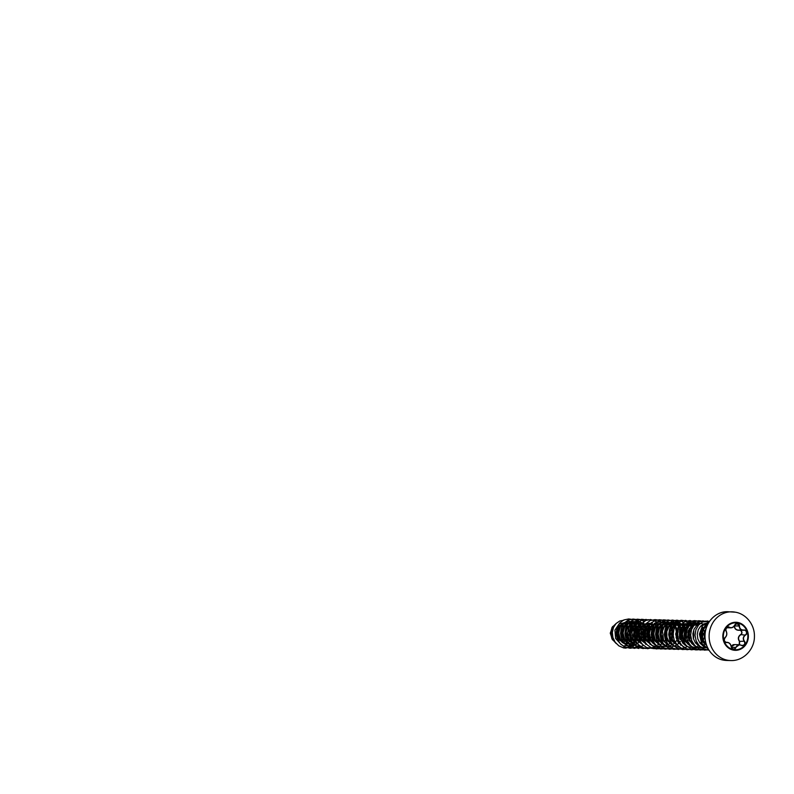 <?xml version="1.0" encoding="UTF-8"?>
<svg xmlns="http://www.w3.org/2000/svg" width="794" height="794" viewBox="0 0 794 794"><rect width="100%" height="100%" fill="white"/><g stroke="black" fill="none" stroke-linecap="round" stroke-linejoin="round"><path stroke-width="1.19" d="M735.929 622.814A13.478 12.267 -88.6 0 1 737.765 623.022A13.478 12.267 -88.6 0 1 747.779 637.612A13.478 12.267 -88.6 0 1 735.254 649.77A13.478 12.267 -88.6 0 1 733.408 649.561A13.478 12.267 -88.6 0 1 723.403 634.962A13.478 12.267 -88.6 0 1 735.949 622.814A13.478 12.267 -88.6 0 1 737.805 623.022A13.478 12.267 -88.6 0 1 747.809 637.622A13.478 12.267 -88.6 0 1 735.264 649.77M741.268 645.333C738.698 644.371 736.931 645.075 735.969 647.447C735.522 648.688 734.668 649.234 733.398 649.085C732.147 648.738 731.393 647.884 731.135 646.505C730.49 643.815 729.051 642.485 726.838 642.525C724.575 643.061 723.195 638.833 725.18 637.453C726.847 635.726 727.175 633.691 726.192 631.369C724.783 629.235 727.443 625.801 729.368 627.24C731.423 628.193 733.19 627.488 734.668 625.126C735.363 623.895 736.356 623.35 737.636 623.489C738.877 623.836 739.502 624.689 739.502 626.059C739.641 628.739 741.07 630.059 743.799 630.039C746.588 629.523 747.958 633.751 745.447 635.111C743.273 636.828 742.936 638.862 744.444 641.205C746.37 643.348 743.72 646.792 741.268 645.333L739.413 644.708L741.298 645.185M742.013 645.423C744.603 645.175 745.348 643.815 744.236 641.354C742.668 638.882 743.025 636.738 745.308 634.922C747.64 633.662 746.37 629.751 743.77 630.228L742.479 630.178C740.345 629.632 739.264 628.243 739.244 626.019L737.179 623.608L734.768 625.156C733.616 627.151 732.088 628.034 730.172 627.796L728.267 627.111M739.204 644.708L739.432 641.403C737.676 638.783 738.043 636.52 740.554 634.605C742.767 633.463 741.576 629.841 739.154 630.287C736.018 630.277 734.42 628.798 734.361 625.851L734.619 625.9C734.519 628.104 735.581 629.493 737.805 630.069L739.154 630.108C741.775 629.622 743.065 633.562 740.683 634.803C738.271 636.609 737.924 638.753 739.621 641.244L739.502 644.708M733.338 648.926L733.696 648.966C732.753 649.155 731.929 648.341 731.244 646.524L731.224 646.544C731.473 647.815 732.187 648.609 733.338 648.926C734.519 649.065 735.304 648.559 735.701 647.418L739.413 644.708L734.698 644.589L731.294 646.663M727.344 627.339L729.16 627.389C727.403 626.059 724.942 629.245 726.212 631.21C727.264 633.672 726.917 635.815 725.15 637.642C723.781 639.617 724.098 641.175 726.083 642.316L725.924 642.277M726.838 642.525L726.689 642.336C729.031 642.306 730.549 643.706 731.224 646.544M625.464 624.392L622.853 623.26M632.213 635.24L631.687 628.243M627.081 623.657L625.99 623.34M625.414 643.567L627.22 643.021M627.627 642.852L629.453 641.77M630.297 641.086L631.696 639.547M632.729 637.9L633.979 632.064L632.411 627.062M632.024 626.516L631.26 625.612M631.24 625.593L630.277 624.749M629.88 624.481L628.114 623.608M627.717 623.489L623.389 623.598M626.803 643.855L629.007 643.656M636.113 638.376L637.582 633.007L636.381 627.806M636.004 627.161L634.257 625.146M628.074 643.874L629.394 643.745M629.791 643.676L631.607 643.13M632.004 642.961L633.83 641.889M634.674 641.195L635.339 640.54M636.848 638.495L638.098 635.279M638.128 635.17L638.158 630.595L636.788 627.181M636.411 626.625L634.654 624.858M634.267 624.59L632.55 623.737M632.103 623.598L628.908 623.429L625.156 625.196L622.565 628.798L621.811 631.855L621.96 635.081L623.876 639.567L627.409 642.733L630.456 643.825M638.237 641.324L640.083 639.17M640.5 638.485L641.969 633.116L640.768 627.915M640.381 627.27L638.634 625.255M639.061 641.304L639.726 640.659M640.798 626.734L639.041 624.967M638.654 624.699L636.877 623.826M636.48 623.707L632.59 623.687L629.543 625.305L626.942 628.917L626.198 631.964L626.764 636.778L628.262 639.676L631.786 642.842L634.843 643.934M632.689 623.489L627.349 626.774L625.364 633.443L627.935 640.262L634.049 643.914L635.577 644.073M645.532 637.245L645.73 629.344M645.145 628.024L643.021 625.374M643.448 641.413L644.847 639.875M645.879 638.237L646.872 635.498M646.892 635.389L647.001 631.2M646.981 631.091L646.118 628.411M645.175 626.843L643.428 625.086M643.041 624.809L641.264 623.935M640.867 623.816L637.671 623.647L635.081 624.59L632.014 627.657L630.843 630.505L630.535 633.691L631.796 638.396L633.681 641.036L637.215 643.458M649.532 628.133L647.825 625.861M649.561 626.952L648.182 625.483M647.418 624.918L645.641 624.054M645.254 623.925L641.363 623.915M653.919 628.253L652.211 625.97M645.611 644.311L646.485 644.252M651.795 641.999L652.847 641.016M653.948 627.062L652.569 625.603M651.805 625.027L650.028 624.163M649.631 624.034L646.445 623.866L642.693 625.632L640.788 627.875L639.349 632.302L639.914 637.106L641.413 640.014L646.773 644.182M657.918 627.707L656.588 626.079M656.172 625.702L654.028 624.402M649.988 644.42L650.872 644.361M658.415 639.627L658.772 639.051M662.682 628.471L660.975 626.188M654.375 644.529L655.219 644.48M662.792 639.736L663.149 639.16M662.712 627.29L661.333 625.821M660.568 625.255L658.792 624.382M658.762 644.649L660.082 644.529M660.479 644.45L662.295 643.904M667.178 639.855L667.536 639.269M667.794 628.481L667.476 627.955M667.099 627.399L665.719 625.93M664.955 625.364L663.179 624.491M662.792 624.372L662.196 624.233M669.402 641.641L672.389 636.123L672.032 629.999M663.139 644.758L664.022 644.698M669.749 642.078L671.148 640.54M671.565 639.964L673.401 634.674L672.429 629.076M671.476 627.508L670.712 626.615M670.692 626.585L670.096 626.039M669.342 625.474L667.565 624.6M667.168 624.481L666.583 624.342M676.22 638.019L677.034 633.265L675.833 628.798M675.456 628.153L673.709 626.148M667.526 644.867L668.399 644.807M673.719 642.544L674.791 641.542M676.567 639.011L677.788 634.783L677.679 631.974M677.669 631.865L676.25 628.173M675.863 627.617L674.116 625.861M673.719 625.583L672.012 624.739M671.555 624.59L668.359 624.421L665.769 625.364L662.702 628.431L661.531 631.28L661.223 634.466L662.484 639.17L664.37 641.81L667.903 644.232M679.952 639.488L681.421 634.118L680.22 628.917M671.913 644.976L672.756 644.917M680.954 639.12L681.937 636.391M681.967 636.272L682.066 632.084M682.046 631.974L680.627 628.282M680.25 627.726L678.87 626.258M678.106 625.692L676.329 624.828M675.942 624.699L672.746 624.531L670.156 625.483L667.089 628.54L665.918 631.399L665.799 636.192L666.861 639.279L668.756 641.929L672.29 644.341M684.339 639.597L685.768 634.982L685.182 630.337M676.289 645.085L677.173 645.026M682.9 642.415L683.555 641.76M685.073 639.716L686.324 636.5M686.344 636.391L686.453 632.193M686.433 632.084L685.014 628.391M684.636 627.846L682.88 626.079M682.493 625.801L680.716 624.938M680.319 624.818L677.133 624.64L674.543 625.593L672.339 627.439L670.305 631.508L670.186 636.302L671.248 639.388L673.133 642.038L676.677 644.45M686.929 642.078L688.716 639.706M689.371 638.346L689.569 630.446M680.676 645.194L681.55 645.135M687.286 642.525L687.922 641.899M689.718 639.339L690.711 636.609M690.82 632.193L689.4 628.501M686.87 625.92L685.103 625.047M684.706 624.928L680.815 624.908M691.246 626.585L689.103 625.285M685.063 645.314L685.937 645.254M691.663 642.634L692.299 642.009M691.256 626.029L689.48 625.156M689.44 645.423L690.294 645.363M696.05 642.743L696.685 642.118M693.827 645.532L694.671 645.472M700.02 643.209L701.092 642.207M702.869 629.364L702.551 628.838M704.814 642.961L705.479 642.316M615.122 624.6L612.65 627.468L611.44 631.309L611.727 635.488L613.524 639.319M624.699 623.191L618.883 625.781L616.372 632.49L618.824 639.746L625.285 643.696M623.022 642.624L624.848 643.626L620.362 639.19L618.675 633.016L620.203 627.022L624.332 623.062L620.769 625.086L618.863 627.329L617.385 633.354L618.645 638.058L620.531 640.708L626.069 643.716M629.523 623.31L623.598 625.9L620.977 632.61L623.32 639.865L629.662 643.805M637.076 623.598L631.885 626.684L629.741 633.016L631.826 639.726L637.423 643.785M643.984 623.796L641.542 623.697M641.502 623.707L636.302 626.764L634.118 633.066L636.163 639.785L641.731 643.874M641.314 623.925L638.307 625.523L636.401 627.766L634.922 633.801L637.026 639.904L642.386 644.073M647.844 623.766L641.314 626.158L638.535 632.471L640.341 639.577L646.078 643.974M651.437 623.866L645.701 626.268L642.922 632.58L644.728 639.696L650.465 644.083M652.231 623.886L649.691 624.263M648.758 624.65L645.175 627.994L643.696 634.019L645.79 640.123L650.316 643.765L646.316 639.21L644.986 633.195L646.614 627.488L650.633 623.727L648.758 624.65M654.603 624.044L649.423 627.121L647.269 633.423L649.323 640.123L654.871 644.202M657.809 624.124L654.077 624.372M654.732 643.914L650.703 639.329L649.373 633.304L651.001 627.597L655.02 623.836L651.457 625.861L649.552 628.104L648.073 634.128L650.177 640.232L654.703 643.874M658.99 624.153L653.809 627.24L651.656 633.562L653.73 640.272L659.308 644.331M660.995 624.104L658.464 624.481M659.407 623.955L654.812 627.002L652.499 632.629L653.075 637.443L656.291 642.247M659.923 644.52L659.139 644.003M663.456 624.253L658.077 627.488L656.043 634.168L658.603 641.016L664.737 644.688M663.278 624.461L660.221 626.079L658.325 628.322L656.846 634.356L658.941 640.45L663.516 644.123M667.764 624.372L662.583 627.449L660.419 633.761L662.484 640.46L668.032 644.539M674.146 624.431L667.605 626.833L664.836 633.185L666.682 640.311L672.488 644.668M679.049 624.679L677.739 624.531L672.002 626.932L669.223 633.265L671.049 640.381L676.806 644.758M681.113 644.629L677.044 640.053L675.674 634.019L677.292 628.282L681.321 624.501L678.165 626.198M678.205 642.803L681.054 644.559M685.5 644.738L681.421 640.163L680.051 634.128L681.679 628.391L685.708 624.62L682.542 626.317M682.592 642.912L685.381 644.649M692.199 625.007L689.758 624.918L684.517 627.975L682.344 634.277L684.378 640.986L689.926 645.085M692.884 625.007L690.284 624.977L686.929 626.426M686.979 643.021L689.768 644.758L685.778 640.212L684.438 634.188L686.066 628.491L690.095 624.729M696.07 624.987L693.529 625.374M691.316 626.535L688.319 630.466L687.723 636.738L689.629 641.224L694.154 644.867M695.743 643.239L699.375 645.512M700.129 643.348L703.762 645.621M705.439 625.851L701.31 629.503L699.881 635.339L701.807 641.274L706.541 645.194M705.747 626.089L702.154 629.434L700.675 635.458L702.779 641.562L706.313 644.728M612.541 639.914L610.258 633.165L612.66 626.446M623.528 642.078L624.729 641.373M625.156 641.066L627.111 639.12M627.538 638.525L629.384 632.739L627.955 627.052M627.578 626.486L625.851 624.67M624.59 623.3L623.915 623.558M621.345 644.738L615.608 638.465L614.913 630.168L619.082 623.905L625.622 622.556M624.015 646.614L623.647 647.924L618.903 645.879L615.181 642.237L612.918 637.513L612.353 632.361L613.484 627.488L616.084 623.528L619.737 621.007L623.856 620.203L619.697 621.007L616.045 623.528L613.444 627.488L612.313 632.361L612.889 637.503L615.142 642.237L618.873 645.879L623.618 647.924L625.771 648.142L633.979 645.651M629.344 622.02L630.932 623.369M631.935 624.56L632.709 625.771M632.997 626.317L634.317 631.18M634.178 634.346L632.332 639.339M631.955 639.914L630.317 641.86M616.114 643.448L611.976 638.882L610.566 632.967L612.055 627.429L615.777 623.816M616.154 643.497L611.966 638.932L610.526 632.967L612.035 627.389L615.816 623.786M706.283 644.45L702.988 639.964L701.975 634.466L703.415 629.255L706.868 625.583M703.246 625.057L707.811 624.243L705.598 623.33M694.184 644.917L690.155 640.321L688.825 634.307L690.452 628.59L694.472 624.838L699.544 624.094M702.025 629.662L702.978 633.83L702.392 638.217M685.708 624.62L689.847 623.766L693.867 625.067M681.321 624.501L685.46 623.657L689.49 624.957M693.797 630.982L693.619 637.999M676.726 644.52L672.657 639.944L671.287 633.91L672.915 628.163L676.935 624.392L683.009 623.886M689.41 630.873L689.242 637.89M670.672 625.196L676.696 623.439L680.716 624.739M685.033 630.764L684.626 638.426M666.295 625.086L673.203 623.429M680.647 630.654L680.468 637.661M663.576 644.192L659.616 639.825L658.137 634.049L659.437 628.421L663.059 624.461M661.908 624.977L663.784 624.064L669.858 623.558M675.724 628.997L676.677 633.175L676.091 637.552M659.199 644.073L655.229 639.706L653.75 633.94L655.05 628.312L658.683 624.342M669.789 626.367L672.171 631.826L671.476 638.098M655.02 623.836L661.094 623.34M646.048 643.745L641.969 639.17L640.599 633.136L642.227 627.389L646.256 623.618L652.321 623.111M641.661 643.636L637.701 639.269L636.212 633.523L637.503 627.895L641.115 623.925M637.195 643.477L633.175 638.882L631.835 632.868L633.463 627.151L637.483 623.399L643.557 622.893M631.786 642.842L633.622 643.855L629.126 639.408L627.449 633.235L628.967 627.24L633.106 623.29L637.235 622.436L641.264 623.737M645.582 629.771L645.403 636.778M627.409 642.733L629.235 643.745L624.749 639.299L623.062 633.126L624.58 627.131L628.719 623.181L633.751 622.427L636.877 623.627M639.716 626.406L641.512 631.26L641.016 636.669M624.332 623.062L630.406 622.565M636.262 628.004L637.235 632.52L636.401 637.215M624.243 645.8L628.779 645.74L632.997 643.954M633.503 643.597L634.743 642.544M635.339 641.929L638.644 635.16M638.753 631.012L635.676 624.283M635.428 624.024L634.872 623.508M634.803 623.439L628.917 621.126L622.923 623.101L619.002 628.669L618.655 635.934L622.139 642.415L628.401 645.869L635.428 645.125L640.966 640.45M641.314 639.885L643.031 635.269M643.14 631.121L641.681 626.635M641.373 626.099L640.063 624.392M639.815 624.134L635.835 621.672L631.299 621.404L627.091 623.369L624.034 627.22L622.724 632.252L623.469 637.552L626.188 642.157L630.426 645.234M643.894 642.376L645.343 640.559M647.547 634.515L646.524 627.657M645.75 626.218L644.44 624.501M644.202 624.243L643.646 623.727M643.567 623.667L639.22 621.523L634.485 621.831M634.416 621.851L630.982 623.905L628.451 627.27L627.399 636.034L629.086 640.282L632.064 643.676L635.964 645.78L640.321 646.296M648.49 642.267L651.457 636.937M651.477 636.867L651.705 630.208L648.827 624.61M648.579 624.362L648.033 623.836M638.803 621.97L633.453 626.287M662.484 625.523L661.978 624.947M652.013 622.278L646.713 626.456L644.619 633.493L646.673 640.818L652.271 645.75M652.35 645.79L657.819 646.743M667.982 627.3L666.365 625.057M666.116 624.799L665.561 624.283M663.953 623.141L659.883 621.92L655.715 622.645L652.142 625.215L649.77 629.215L649.006 634.019L650.028 638.892L652.698 643.051L656.658 645.859M656.727 645.899L662.514 646.832L668.062 644.837M668.578 644.48L670.156 643.09M672.052 626.873L671.248 625.751M671.228 625.722L669.947 624.392M669.153 623.766L663.536 622.01L657.958 624.005L654.216 629.156L653.551 635.905L656.281 642.237L661.7 646.247L668.29 646.723L674.195 643.547M674.503 643.229L676.389 640.768M676.915 639.795L678.106 636.163M678.205 632.014L675.128 625.275M674.89 625.027L674.334 624.501M672.716 623.359L668.022 622.119L663.337 623.449L659.685 627.062L657.879 632.232L658.355 637.88L661.094 642.862L665.58 646.157L670.97 647.08M671.009 647.08L676.835 645.065M677.342 644.698L680.418 641.443M681.292 639.904L682.145 637.721M682.165 637.642L682.483 636.272M682.592 632.113L682.344 630.744M682.324 630.674L681.679 628.739M680.825 627.101L679.515 625.384M677.084 623.459L674.443 622.446M674.414 622.436L670.543 622.446L666.94 624.074L664.112 627.101L662.464 631.141L663.546 640.043L666.196 643.736L669.888 646.227M686.979 632.232L686.721 630.863M686.701 630.783L685.976 628.649M685.212 627.21L684.408 626.079M684.388 626.059L683.902 625.493M683.654 625.245L683.098 624.729M683.019 624.66L678.374 622.466L673.342 623.052L669.153 626.277L666.811 631.429L666.92 637.344L669.541 642.693L674.136 646.286L679.773 647.299M676.796 640.579L683.039 646.564M694.631 623.915L689.936 622.675L685.252 624.005L681.599 627.617L679.793 632.778L680.279 638.436L683.009 643.418L687.505 646.703L692.894 647.626L697.42 646.385M701.092 643.587L702.333 641.999M703.216 640.46L704.407 636.828M704.506 632.669L704.258 631.299M704.238 631.23L703.514 629.096M702.74 627.647L701.43 625.94M699.018 624.024L694.949 622.804L690.79 623.528L687.217 626.099L684.845 630.099L684.081 634.902L685.093 639.775L687.773 643.934L691.723 646.753M691.802 646.782L696.159 647.765L700.576 647.041M703.355 645.572L704.883 644.321M705.479 643.696L705.906 643.2L703.812 633.811L707.305 625.305M706.61 627.002L705.816 626.049M705.568 625.801L705.012 625.275M703.405 624.134L698.71 622.903L694.016 624.223L690.363 627.846L688.557 633.016L689.053 638.674L691.792 643.656L696.298 646.941L701.688 647.854M702.789 647.725L704.983 647.14M700.239 623.498L696.646 625.642L694.055 629.225L692.884 633.711L693.341 638.445L695.385 642.763L698.77 646.028L703.047 647.775L707.633 647.745M708.198 623.141L704.209 623.756L700.715 626.059L698.263 629.731L697.241 634.237L697.837 638.942L699.99 643.17L703.434 646.326L707.732 647.944M707.841 624.193L703.534 628.153L701.638 634.138L702.769 640.55L706.72 645.671M630.893 619.241L628.699 618.963L623.856 619.955L619.727 623.022L616.998 627.697L616.124 633.275L617.266 638.902L620.303 643.726L624.818 647.011L630.158 648.261L634.773 647.567L638.942 645.343L634.743 647.567L630.118 648.261L624.779 647.011L620.273 643.726L617.226 638.902L616.084 633.275L616.968 627.697L619.697 623.022L623.816 619.955L628.669 618.963M635.269 619.35L633.086 619.072L628.243 620.064L624.114 623.131L621.384 627.806L620.501 633.384L621.652 639.011L624.689 643.835L629.205 647.12L634.545 648.37L642.753 645.869M639.656 619.459L637.473 619.181L632.62 620.174L628.501 623.24L625.771 627.915L624.888 633.493L626.029 639.12L629.076 643.944L633.582 647.229L638.892 648.48L633.552 647.229L629.037 643.944L626 639.12L624.848 633.493L625.732 627.915L628.461 623.24L632.59 620.174L637.473 619.181M644.023 619.568L641.85 619.29L637.006 620.283L632.887 623.35L630.148 628.034L629.275 633.602L630.416 639.23L633.453 644.053L637.969 647.338L645.502 648.47M657.492 637.642L657.908 635.805M658.018 631.339L657.7 629.533M657.412 628.501L656.231 625.751M655.655 624.818L655.139 624.104M655.06 623.995L654.464 623.29M648.4 619.677L641.393 620.392L637.264 623.459L634.535 628.143L633.652 633.721L634.803 639.349L637.84 644.172L642.356 647.457L647.696 648.698L654.286 647.17L656.519 645.75M657.76 644.629L658.365 643.994M657.809 644.619L658.395 644.013M658.603 643.775L659.04 643.249M660.072 641.79L661.521 638.813M661.868 637.761L662.285 635.915M662.404 631.448L662.087 629.642M661.799 628.61L660.618 625.861M657.551 622.168L650.623 619.519L645.77 620.511L641.651 623.578L638.922 628.253L638.039 633.83L639.18 639.458L642.227 644.281L646.733 647.567L654.256 648.688L659.596 646.733M664.538 641.77L665.908 638.932M666.255 637.87L666.464 629.751M666.186 628.719L664.995 625.97M657.194 619.906L655.01 619.628L650.157 620.62L646.038 623.687L643.299 628.362L642.425 633.94L643.567 639.567L646.604 644.391L651.12 647.676L656.459 648.926L660.826 648.301M667.218 623.201L666.325 622.387M661.571 620.015L659.387 619.737L654.544 620.729L650.415 623.796L647.686 628.471L646.802 634.049L647.954 639.676L650.991 644.5L655.507 647.785L660.846 649.035L665.243 648.41M671.595 623.32L670.702 622.496M665.958 620.124L663.774 619.846L658.931 620.839L654.802 623.905L652.072 628.58L651.189 634.158L652.34 639.785L655.378 644.609L659.883 647.894L665.223 649.145L669.63 648.519M679.406 638.197L679.614 630.089M679.336 629.056L678.145 626.307M675.982 623.429L672.349 620.908L668.161 619.955L663.308 620.948L659.189 624.015L656.459 628.689L655.576 634.267L656.717 639.895L659.754 644.718L664.27 648.003L669.61 649.254L674.007 648.629L669.57 649.254L664.231 648.003L659.725 644.718L656.688 639.895L655.536 634.267L656.42 628.689L659.149 624.015L663.278 620.948L668.161 619.955M680.369 623.538L679.059 622.397M679.039 622.377L672.538 620.074L667.694 621.057L663.566 624.124L660.836 628.808L659.953 634.376L661.104 640.014L664.141 644.827L668.657 648.112L673.997 649.363L678.374 648.748M683.773 622.764L681.282 621.206M681.262 621.196L676.925 620.183L672.081 621.176L667.952 624.243L665.223 628.917L664.34 634.495L665.491 640.123L668.528 644.946L673.044 648.232L678.374 649.472L686.522 647.001M690.73 625.712L690.214 624.987M690.125 624.878L689.529 624.173M688.13 622.873L683.475 620.571L676.458 621.285L672.339 624.352L669.61 629.027L668.727 634.605L669.868 640.232L672.915 645.056L677.421 648.341L682.761 649.581L687.167 648.966M692.537 622.982L685.688 620.402L680.845 621.394L676.716 624.461L673.987 629.136L673.114 634.714L674.255 640.341L677.292 645.165L681.808 648.45L687.147 649.7L691.524 649.075L695.971 646.743M696.924 623.091L690.075 620.511L685.232 621.504L681.103 624.57L678.374 629.245L677.49 634.823L678.642 640.45L681.679 645.274L686.195 648.559L691.534 649.81L695.911 649.194L691.534 649.81M696.646 620.898L694.462 620.62L689.609 621.613L685.49 624.679L682.761 629.354L681.877 634.932L683.019 640.559L686.066 645.383L690.572 648.668L698.085 649.8L695.881 649.919L690.542 648.668L686.026 645.383L682.989 640.559L681.838 634.932L682.721 629.354L685.45 624.679L689.579 621.613L694.422 620.62M701.033 621.007L698.839 620.729L693.996 621.722L689.867 624.789L687.138 629.473L686.264 635.041L687.406 640.669L690.443 645.492L694.958 648.777L700.298 650.028L704.695 649.403L702.472 649.899M705.409 621.126L698.383 621.831L694.254 624.898L691.524 629.582L690.641 635.16L691.792 640.788L694.829 645.611L699.345 648.896L704.685 650.137L708.675 649.641M709.657 621.206L702.769 621.95L698.641 625.007L695.911 629.682L695.028 635.26L696.169 640.887L699.206 645.711L703.712 648.996L709.052 650.246L703.692 649.006L699.177 645.721L696.139 640.897L694.988 635.269L695.872 629.692L698.601 625.017L702.73 621.95L707.573 620.958M709.608 621.265L702.581 625.652L699.435 634.088L701.628 643.18L708.447 649.264M707.265 625.404L703.841 633.811L705.866 643.051M623.618 647.924L625.771 648.142M639.904 621.662L633.046 619.072L628.203 620.064L624.074 623.131L621.345 627.806L620.471 633.384L621.613 639.011L624.65 643.835L629.166 647.12L634.505 648.37L642.683 645.889M644.291 621.771L641.81 620.213L637.433 619.181M641.82 619.29L636.967 620.283L632.848 623.35L630.118 628.024L629.235 633.602L630.376 639.23L633.423 644.053L637.929 647.338L643.309 648.589M646.207 619.409L641.354 620.392L637.235 623.459L634.495 628.143L633.622 633.711L634.763 639.339L637.8 644.162L642.316 647.447L647.656 648.698L654.276 647.16M654.296 647.15L656.499 645.73M657.501 622.149L650.584 619.519L645.74 620.511L641.612 623.578L638.882 628.253L637.999 633.83L639.15 639.458L642.187 644.281L646.703 647.567L654.236 648.688M664.429 641.88L665.888 638.882M666.235 637.81L666.444 629.811M666.156 628.759L664.935 625.93M662.801 623.091L659.159 620.571L654.971 619.628L650.117 620.62L645.998 623.687L643.269 628.362L642.386 633.94L643.527 639.567L646.574 644.391L651.08 647.676L658.613 648.797M660.846 648.291L666.523 644.857M667.178 623.211L663.546 620.69L659.357 619.737L654.504 620.729L650.385 623.796L647.646 628.471L646.773 634.049L647.914 639.676L650.951 644.5L655.467 647.785L663 648.906M663.774 619.846L658.891 620.839L654.762 623.905L652.033 628.58L651.149 634.158L652.301 639.785L655.338 644.609L659.854 647.894L665.193 649.145L669.61 648.509M679.803 636.232L679.912 632.014M675.952 623.429L672.31 620.908L668.121 619.955M680.329 623.538L676.696 621.017L672.508 620.064L667.655 621.057L663.536 624.124L660.807 628.808L659.923 634.376L661.065 640.004L664.102 644.827L668.617 648.112L676.17 649.234M686.443 642.286L687.336 640.589M688.577 636.451L688.686 632.232M676.925 620.183L672.042 621.166L667.913 624.233L665.183 628.917L664.3 634.495L665.451 640.123L668.488 644.946L673.004 648.232L678.344 649.472M683.455 620.571L681.272 620.293L676.428 621.285L672.3 624.352L669.57 629.027L668.687 634.605L669.838 640.232L672.875 645.056L677.391 648.341L684.934 649.462M685.659 620.402L680.805 621.394L676.687 624.461L673.957 629.136L673.074 634.714L674.215 640.341L677.262 645.165L681.768 648.45L687.108 649.7L691.514 649.075M691.524 649.065L693.728 648.162M693.748 648.152L695.951 646.723M690.075 620.511L685.192 621.504L681.063 624.57L678.334 629.245L677.461 634.823L678.602 640.45L681.639 645.274L686.155 648.559L691.495 649.81M698.809 620.729L693.956 621.722L689.837 624.789L687.108 629.463L686.224 635.041L687.366 640.669L690.413 645.492L694.919 648.777L702.452 649.899M703.226 620.848L698.343 621.831L694.224 624.898L691.485 629.582L690.611 635.15L691.753 640.788L694.79 645.601L699.306 648.887L706.859 650.008M709.618 621.255L702.561 625.632L699.395 634.088L701.598 643.2L708.456 649.284M731.205 646.296L733.14 644.668L735.889 644.619M739.432 641.403L744.444 641.205M740.554 634.605L745.447 635.111M737.805 630.069L739.154 630.108M743.799 630.039L742.479 630.178L743.789 630.198M737.179 623.608L737.179 623.608C735.939 623.776 735.135 624.302 734.778 625.166L734.668 625.126M734.768 625.156L734.778 625.166C733.696 626.535 733.765 627.439 730.778 627.856L730.172 627.796M725.18 637.453L725.15 637.642C726.917 635.845 727.264 633.711 726.242 631.23L726.212 631.21M731.135 646.505L731.244 646.524C730.897 644.837 730.162 642.822 727.195 642.306M735.969 647.447L731.463 647.309M734.619 625.9L739.502 626.059M726.192 631.369L726.242 631.23C725.785 629.92 725.825 628.937 726.361 628.292L728.277 627.111M726.113 642.316L726.689 642.336M737.894 622.476A14.034 12.773 -88.6 0 1 748.176 638.743A14.034 12.773 -88.6 0 1 733.319 650.107A14.034 12.773 -88.6 0 1 723.036 633.84A14.034 12.773 -88.6 0 1 737.894 622.476M726.579 660.449L723.215 660.082C712.764 658.286 704.516 647.289 704.973 635.617C704.953 622.506 715.96 611.062 727.81 611.717A24.376 22.192 91.4 0 0 705.132 633.672A24.376 22.192 91.4 0 0 723.225 660.082A24.376 22.192 91.4 0 0 726.579 660.449L730.688 660.548A24.376 22.192 -88.6 0 1 727.334 660.181A24.376 22.192 -88.6 0 1 709.231 633.771A24.376 22.192 -88.6 0 1 731.919 611.817A24.376 22.192 -88.6 0 1 735.274 612.184M730.688 660.548C743.383 661.184 754.637 649.353 754.429 636.381C754.757 625.037 746.499 614.139 735.572 612.214L727.81 611.717M642.674 623.637L643.458 623.657M677.739 624.521L678.533 624.541M686.512 624.749L687.296 624.769M694.988 645.403L693.162 644.391M690.611 645.294L688.775 644.281M686.224 645.185L684.398 644.172M681.838 645.065L680.011 644.063M677.461 644.956L675.625 643.944M676.945 624.392L675.059 625.315M673.074 644.847L671.238 643.835M668.687 644.738L666.861 643.726M664.31 644.629L662.474 643.616M655.536 644.41L653.71 643.398M651.159 644.291L649.323 643.289M646.256 623.618L644.371 624.541M639.994 624.421L641.592 623.647M637.999 643.964L636.173 642.951M637.483 623.399L635.607 624.312M633.106 623.29L631.22 624.203M628.719 623.181L626.833 624.094M738.509 630.138L743.154 630.247M726.768 627.756L730.748 627.856M726.401 642.356C724.724 641.82 723.324 640.907 725.18 637.622M743.779 630.228L743.164 630.247"/></g></svg>
